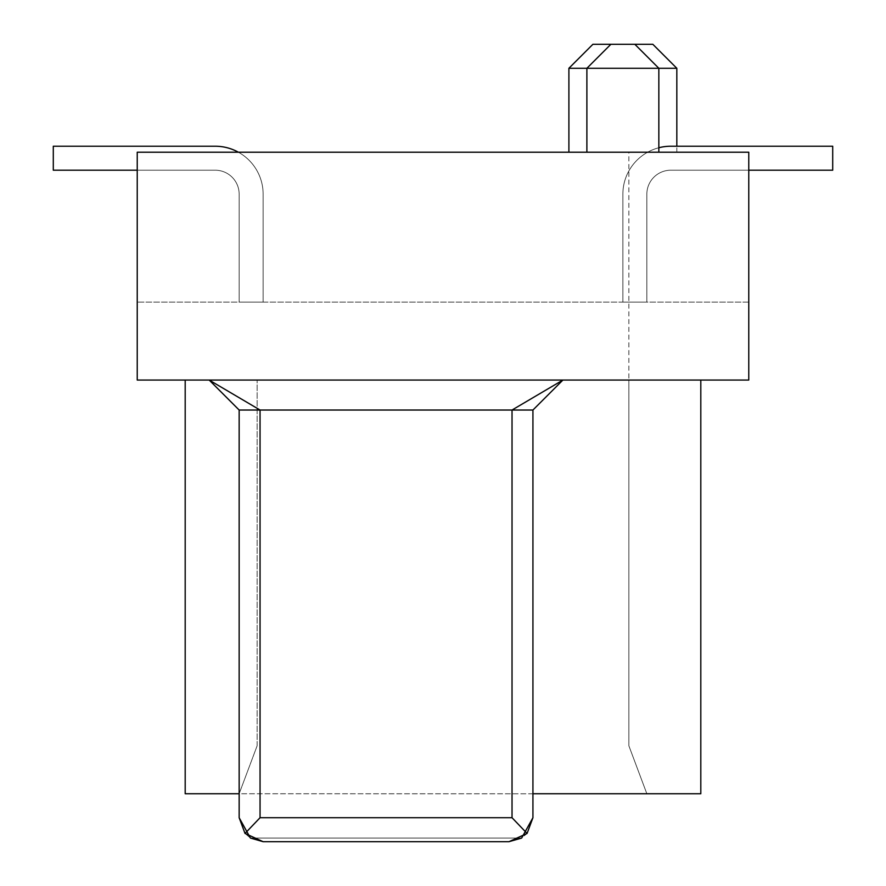 <?xml version="1.0" encoding="UTF-8"?>
<svg xmlns="http://www.w3.org/2000/svg" width="886" height="886" viewBox="0 0 886 886"><rect width="100%" height="100%" fill="white"/><g stroke="black" fill="none" stroke-linecap="round" stroke-linejoin="round"><path stroke-width="0.66" stroke-dasharray="4.43 3.32" d="M137.23 170.201L215.176 170.201A23.977 23.977 0 0 1 239.154 194.189A23.977 23.977 0 0 0 215.176 170.201L53.293 170.201L215.176 170.201A23.977 23.977 0 0 1 239.154 194.189A23.977 23.977 0 0 0 215.176 170.201L53.293 170.201L215.176 170.201L53.293 170.201L53.293 146.223L215.176 146.223L53.293 146.223L215.176 146.223L53.293 146.223L53.293 170.201L215.176 170.201L53.293 170.201L53.293 146.223L53.293 170.201L53.293 146.223L53.293 170.201L215.176 170.201L53.293 170.201L215.176 170.201L53.293 170.201L215.176 170.201L53.293 170.201L53.293 146.223L53.293 170.201L53.293 146.223L53.293 170.201L53.293 146.223L53.293 170.201L53.293 146.223L215.176 146.223L53.293 146.223L215.176 146.223L53.293 146.223L215.176 146.223L53.293 146.223L215.176 146.223L53.293 146.223L53.293 170.201L215.176 170.201A23.977 23.977 0 0 1 239.154 194.189L239.154 302.104L239.154 194.189A23.977 23.977 0 0 0 215.176 170.201L53.293 170.201L215.176 170.201A23.977 23.977 0 0 1 239.154 194.189A23.977 23.977 0 0 0 215.176 170.201A23.977 23.977 0 0 1 239.154 194.189L239.154 302.104L239.154 194.189A23.977 23.977 0 0 0 215.176 170.201L53.293 170.201L215.176 170.201L53.293 170.201L53.293 146.223L53.293 170.201L215.176 170.201A23.977 23.977 0 0 1 239.154 194.189A23.977 23.977 0 0 0 215.176 170.201L53.293 170.201L53.293 146.223L215.176 146.223L53.293 146.223L53.293 170.201L215.176 170.201L53.293 170.201L215.176 170.201L53.293 170.201L215.176 170.201L53.293 170.201L53.293 146.223L53.293 170.201L215.176 170.201A23.977 23.977 0 0 1 239.154 194.189A23.977 23.977 0 0 0 215.176 170.201A23.977 23.977 0 0 1 239.154 194.189A23.977 23.977 0 0 0 215.176 170.201L53.293 170.201L215.176 170.201L53.293 170.201L53.293 146.223L215.176 146.223L53.293 146.223L53.293 170.201L53.293 146.223L53.293 170.201L53.293 146.223L53.293 170.201L53.293 146.223L215.176 146.223L53.293 146.223L215.176 146.223L53.293 146.223L215.176 146.223L53.293 146.223L53.293 170.201L215.176 170.201L53.293 170.201L53.293 146.223L53.293 170.201L215.176 170.201L53.293 170.201L215.176 170.201L53.293 170.201L53.293 146.223L215.176 146.223L53.293 146.223L53.293 170.201L53.293 146.223L53.293 170.201L215.176 170.201L53.293 170.201L53.293 146.223L53.293 170.201L215.176 170.201A23.977 23.977 0 0 1 239.154 194.189A23.977 23.977 0 0 0 215.176 170.201L53.293 170.201L53.293 146.223L53.293 170.201L215.176 170.201L53.293 170.201L215.176 170.201L53.293 170.201L53.293 146.223L53.293 170.201L215.176 170.201L53.293 170.201L215.176 170.201L53.293 170.201L215.176 170.201L53.293 170.201L53.293 146.223L53.293 170.201L53.293 146.223L215.176 146.223L53.293 146.223L53.293 170.201L53.293 146.223L53.293 170.201L215.176 170.201L53.293 170.201L53.293 146.223L53.293 170.201L53.293 146.223L53.293 170.201L53.293 146.223L53.293 170.201L53.293 146.223L53.293 170.201L53.293 146.223L215.176 146.223L53.293 146.223L215.176 146.223L53.293 146.223L215.176 146.223L53.293 146.223L53.293 170.201L53.293 146.223L215.176 146.223A47.966 47.966 0 0 1 263.131 194.189A47.966 47.966 0 0 0 215.176 146.223A47.966 47.966 0 0 1 263.131 194.189A47.966 47.966 0 0 0 215.176 146.223A47.966 47.966 0 0 1 263.131 194.189A47.966 47.966 0 0 0 215.176 146.223A47.966 47.966 0 0 1 263.131 194.189A47.966 47.966 0 0 0 215.176 146.223A47.966 47.966 0 0 1 263.131 194.189A47.966 47.966 0 0 0 215.176 146.223L53.293 146.223L215.176 146.223A47.966 47.966 0 0 1 263.131 194.189A47.966 47.966 0 0 0 215.176 146.223A47.966 47.966 0 0 1 263.131 194.189A47.966 47.966 0 0 0 215.176 146.223A47.966 47.966 0 0 1 263.131 194.189A47.966 47.966 0 0 0 215.176 146.223A47.966 47.966 0 0 1 263.131 194.189A47.966 47.966 0 0 0 215.176 146.223A47.966 47.966 0 0 1 263.131 194.189A47.966 47.966 0 0 0 215.176 146.223A47.966 47.966 0 0 1 263.131 194.189A47.966 47.966 0 0 0 215.176 146.223A47.966 47.966 0 0 1 263.131 194.189A47.966 47.966 0 0 0 215.176 146.223L53.293 146.223L53.293 170.201L215.176 170.201L53.293 170.201L53.293 146.223L215.176 146.223A47.966 47.966 0 0 1 263.131 194.189A47.966 47.966 0 0 0 215.176 146.223L53.293 146.223L53.293 170.201L215.176 170.201L53.293 170.201L215.176 170.201L53.293 170.201L53.293 146.223L215.176 146.223A47.966 47.966 0 0 1 263.131 194.189A47.966 47.966 0 0 0 215.176 146.223L53.293 146.223L53.293 170.201L53.293 146.223L215.176 146.223L53.293 146.223L53.293 170.201L53.293 146.223L53.293 170.201L53.293 146.223L215.176 146.223A47.966 47.966 0 0 1 263.131 194.189A47.966 47.966 0 0 0 215.176 146.223A47.966 47.966 0 0 1 263.131 194.189A47.966 47.966 0 0 0 215.176 146.223A47.966 47.966 0 0 1 263.131 194.189A47.966 47.966 0 0 0 215.176 146.223A47.966 47.966 0 0 1 263.131 194.189A47.966 47.966 0 0 0 215.176 146.223A47.966 47.966 0 0 1 263.131 194.189A47.966 47.966 0 0 0 215.176 146.223L53.293 146.223L215.176 146.223A47.966 47.966 0 0 1 263.131 194.189A47.966 47.966 0 0 0 215.176 146.223L53.293 146.223L53.293 170.201L215.176 170.201A23.977 23.977 0 0 1 239.154 194.189A23.977 23.977 0 0 0 215.176 170.201L53.293 170.201L215.176 170.201L53.293 170.201L53.293 146.223L53.293 170.201L53.293 146.223L215.176 146.223L53.293 146.223L53.293 170.201L215.176 170.201L53.293 170.201L215.176 170.201L53.293 170.201L215.176 170.201L53.293 170.201L215.176 170.201L53.293 170.201L53.293 146.223L53.293 170.201L53.293 146.223L215.176 146.223A47.966 47.966 0 0 1 263.131 194.189A47.966 47.966 0 0 0 215.176 146.223A47.966 47.966 0 0 1 263.131 194.189A47.966 47.966 0 0 0 215.176 146.223A47.966 47.966 0 0 1 263.131 194.189A47.966 47.966 0 0 0 215.176 146.223A47.966 47.966 0 0 1 263.131 194.189A47.966 47.966 0 0 0 215.176 146.223A47.966 47.966 0 0 1 263.131 194.189A47.966 47.966 0 0 0 215.176 146.223L53.293 146.223L53.293 170.201L53.293 146.223L53.293 170.201L215.176 170.201A23.977 23.977 0 0 1 239.154 194.189A23.977 23.977 0 0 0 215.176 170.201L53.293 170.201L215.176 170.201L53.293 170.201L53.293 146.223L215.176 146.223A47.966 47.966 0 0 1 263.131 194.189A47.966 47.966 0 0 0 215.176 146.223A47.966 47.966 0 0 1 263.131 194.189A47.966 47.966 0 0 0 215.176 146.223A47.966 47.966 0 0 1 263.131 194.189A47.966 47.966 0 0 0 215.176 146.223A47.966 47.966 0 0 1 263.131 194.189A47.966 47.966 0 0 0 215.176 146.223L53.293 146.223L53.293 170.201L53.293 146.223L53.293 170.201L53.293 146.223L215.176 146.223A47.966 47.966 0 0 1 263.131 194.189A47.966 47.966 0 0 0 215.176 146.223L53.293 146.223L215.176 146.223A47.966 47.966 0 0 1 263.131 194.189A47.966 47.966 0 0 0 215.176 146.223A47.966 47.966 0 0 1 263.131 194.189A47.966 47.966 0 0 0 215.176 146.223A47.966 47.966 0 0 1 263.131 194.189A47.966 47.966 0 0 0 215.176 146.223A47.966 47.966 0 0 1 263.131 194.189A47.966 47.966 0 0 0 215.176 146.223A47.966 47.966 0 0 1 263.131 194.189L263.131 302.104L263.131 194.189A47.966 47.966 0 0 0 215.176 146.223A47.966 47.966 0 0 1 263.131 194.189L263.131 302.104L263.131 194.189A47.966 47.966 0 0 0 215.176 146.223A47.966 47.966 0 0 1 263.131 194.189L263.131 302.104L263.131 194.189A47.966 47.966 0 0 0 215.176 146.223A47.966 47.966 0 0 1 263.131 194.189L263.131 302.104L263.131 194.189A47.966 47.966 0 0 0 215.176 146.223L53.293 146.223L215.176 146.223A47.966 47.966 0 0 1 263.131 194.189L263.131 302.104L263.131 194.189A47.966 47.966 0 0 0 215.176 146.223A47.966 47.966 0 0 1 263.131 194.189L263.131 302.104L263.131 194.189A47.966 47.966 0 0 0 215.176 146.223L53.293 146.223L53.293 170.201L215.176 170.201L53.293 170.201L53.293 146.223L215.176 146.223A47.966 47.966 0 0 1 263.131 194.189L263.131 302.104L263.131 194.189A47.966 47.966 0 0 0 215.176 146.223A47.966 47.966 0 0 1 263.131 194.189L263.131 302.104L263.131 194.189A47.966 47.966 0 0 0 215.176 146.223L53.293 146.223L215.176 146.223L53.293 146.223L53.293 170.201L215.176 170.201A23.977 23.977 0 0 1 239.154 194.189A23.977 23.977 0 0 0 215.176 170.201L53.293 170.201L53.293 146.223L53.293 170.201L53.293 146.223L215.176 146.223A47.966 47.966 0 0 1 263.131 194.189L263.131 302.104L263.131 194.189A47.966 47.966 0 0 0 215.176 146.223A47.966 47.966 0 0 1 263.131 194.189L263.131 302.104L263.131 194.189L263.131 302.104L239.154 302.104L239.154 194.189A23.977 23.977 0 0 0 215.176 170.201L53.293 170.201L53.293 146.223L215.176 146.223A47.966 47.966 0 0 1 263.131 194.189L263.131 302.104L263.131 194.189A47.966 47.966 0 0 0 215.176 146.223A47.966 47.966 0 0 1 263.131 194.189L263.131 302.104L263.131 194.189A47.966 47.966 0 0 0 215.176 146.223A47.966 47.966 0 0 1 263.131 194.189L263.131 302.104L263.131 194.189A47.966 47.966 0 0 0 215.176 146.223A47.966 47.966 0 0 1 263.131 194.189L263.131 302.104L263.131 194.189L263.131 302.104L263.131 194.189L263.131 302.104L263.131 194.189L263.131 302.104L263.131 194.189L263.131 302.104L239.154 302.104L239.154 194.189A23.977 23.977 0 0 0 215.176 170.201L53.293 170.201L53.293 146.223L53.293 170.201L53.293 146.223L53.293 170.201L215.176 170.201A23.977 23.977 0 0 1 239.154 194.189A23.977 23.977 0 0 0 215.176 170.201A23.977 23.977 0 0 1 239.154 194.189A23.977 23.977 0 0 0 215.176 170.201L53.293 170.201L53.293 146.223L53.293 170.201L53.293 146.223L53.293 170.201L53.293 146.223L215.176 146.223A47.966 47.966 0 0 1 263.131 194.189L263.131 302.104L263.131 194.189L263.131 302.104L263.131 194.189L263.131 302.104L263.131 194.189L263.131 302.104L263.131 194.189L263.131 302.104L239.154 302.104L263.131 302.104L239.154 302.104L263.131 302.104L239.154 302.104L263.131 302.104L239.154 302.104L263.131 302.104L239.154 302.104L263.131 302.104L239.154 302.104L263.131 302.104L239.154 302.104L263.131 302.104L239.154 302.104L263.131 302.104L239.154 302.104L263.131 302.104L239.154 302.104L263.131 302.104L239.154 302.104L263.131 302.104L239.154 302.104L263.131 302.104L239.154 302.104L263.131 302.104L239.154 302.104L263.131 302.104L239.154 302.104L263.131 302.104L239.154 302.104L263.131 302.104L239.154 302.104L263.131 302.104L239.154 302.104L263.131 302.104L239.154 302.104L263.131 302.104L239.154 302.104L263.131 302.104L239.154 302.104L263.131 302.104L239.154 302.104L263.131 302.104L239.154 302.104L263.131 302.104L239.154 302.104L263.131 302.104L239.154 302.104L263.131 302.104L239.154 302.104L263.131 302.104L239.154 302.104L263.131 302.104L239.154 302.104L263.131 302.104L239.154 302.104L263.131 302.104L239.154 302.104L263.131 302.104L239.154 302.104L263.131 302.104L239.154 302.104L263.131 302.104L239.154 302.104L263.131 302.104L239.154 302.104L263.131 302.104L239.154 302.104L263.131 302.104L239.154 302.104L263.131 302.104L239.154 302.104L263.131 302.104L239.154 302.104L263.131 302.104L239.154 302.104L263.131 302.104L239.154 302.104L263.131 302.104L239.154 302.104L263.131 302.104L239.154 302.104L263.131 302.104L239.154 302.104L263.131 302.104L239.154 302.104L263.131 302.104L239.154 302.104L263.131 302.104L239.154 302.104L263.131 302.104L239.154 302.104L263.131 302.104L239.154 302.104L263.131 302.104L239.154 302.104L263.131 302.104L263.131 194.189A47.966 47.966 0 0 0 215.176 146.223A47.966 47.966 0 0 1 263.131 194.189A47.966 47.966 0 0 0 215.176 146.223A47.966 47.966 0 0 1 263.131 194.189A47.966 47.966 0 0 0 238.389 152.215M748.77 170.201L670.824 170.201A23.977 23.977 0 0 0 646.846 194.189A23.977 23.977 0 0 1 670.824 170.201L832.707 170.201L670.824 170.201A23.977 23.977 0 0 0 646.846 194.189A23.977 23.977 0 0 1 670.824 170.201A23.977 23.977 0 0 0 646.846 194.189A23.977 23.977 0 0 1 670.824 170.201A23.977 23.977 0 0 0 646.846 194.189A23.977 23.977 0 0 1 670.824 170.201L832.707 170.201L670.824 170.201A23.977 23.977 0 0 0 646.846 194.189A23.977 23.977 0 0 1 670.824 170.201L832.707 170.201L670.824 170.201A23.977 23.977 0 0 0 646.846 194.189A23.977 23.977 0 0 1 670.824 170.201L832.707 170.201L670.824 170.201A23.977 23.977 0 0 0 646.846 194.189A23.977 23.977 0 0 1 670.824 170.201A23.977 23.977 0 0 0 646.846 194.189A23.977 23.977 0 0 1 670.824 170.201L832.707 170.201L670.824 170.201A23.977 23.977 0 0 0 646.846 194.189A23.977 23.977 0 0 1 670.824 170.201L832.707 170.201L670.824 170.201L832.707 170.201L832.707 146.223L832.707 170.201L670.824 170.201A23.977 23.977 0 0 0 646.846 194.189A23.977 23.977 0 0 1 670.824 170.201L832.707 170.201L832.707 146.223L832.707 170.201L832.707 146.223L832.707 170.201L832.707 146.223L832.707 170.201L832.707 146.223L670.824 146.223A47.966 47.966 0 0 0 622.869 194.189A47.966 47.966 0 0 1 670.824 146.223A47.966 47.966 0 0 0 622.869 194.189A47.966 47.966 0 0 1 670.824 146.223L832.707 146.223L832.707 170.201L832.707 146.223L670.824 146.223A47.966 47.966 0 0 0 622.869 194.189A47.966 47.966 0 0 1 670.824 146.223L832.707 146.223L832.707 170.201L670.824 170.201A23.977 23.977 0 0 0 646.846 194.189A23.977 23.977 0 0 1 670.824 170.201L832.707 170.201L670.824 170.201A23.977 23.977 0 0 0 646.846 194.189A23.977 23.977 0 0 1 670.824 170.201L832.707 170.201L832.707 146.223L670.824 146.223A47.966 47.966 0 0 0 622.869 194.189A47.966 47.966 0 0 1 670.824 146.223A47.966 47.966 0 0 0 622.869 194.189A47.966 47.966 0 0 1 670.824 146.223A47.966 47.966 0 0 0 622.869 194.189A47.966 47.966 0 0 1 670.824 146.223A47.966 47.966 0 0 0 622.869 194.189A47.966 47.966 0 0 1 670.824 146.223A47.966 47.966 0 0 0 622.869 194.189A47.966 47.966 0 0 1 670.824 146.223L832.707 146.223L670.824 146.223L832.707 146.223L832.707 170.201L832.707 146.223L670.824 146.223A47.966 47.966 0 0 0 622.869 194.189A47.966 47.966 0 0 1 670.824 146.223L832.707 146.223L670.824 146.223A47.966 47.966 0 0 0 622.869 194.189A47.966 47.966 0 0 1 670.824 146.223A47.966 47.966 0 0 0 622.869 194.189A47.966 47.966 0 0 1 670.824 146.223L832.707 146.223L832.707 170.201L832.707 146.223L832.707 170.201L832.707 146.223L832.707 170.201L832.707 146.223L832.707 170.201L832.707 146.223L832.707 170.201L832.707 146.223L832.707 170.201L670.824 170.201A23.977 23.977 0 0 0 646.846 194.189A23.977 23.977 0 0 1 670.824 170.201L832.707 170.201L670.824 170.201A23.977 23.977 0 0 0 646.846 194.189A23.977 23.977 0 0 1 670.824 170.201A23.977 23.977 0 0 0 646.846 194.189A23.977 23.977 0 0 1 670.824 170.201L832.707 170.201L832.707 146.223L670.824 146.223A47.966 47.966 0 0 0 622.869 194.189A47.966 47.966 0 0 1 670.824 146.223A47.966 47.966 0 0 0 622.869 194.189A47.966 47.966 0 0 1 670.824 146.223A47.966 47.966 0 0 0 622.869 194.189A47.966 47.966 0 0 1 670.824 146.223A47.966 47.966 0 0 0 622.869 194.189A47.966 47.966 0 0 1 670.824 146.223A47.966 47.966 0 0 0 622.869 194.189A47.966 47.966 0 0 1 670.824 146.223A47.966 47.966 0 0 0 622.869 194.189A47.966 47.966 0 0 1 670.824 146.223A47.966 47.966 0 0 0 622.869 194.189A47.966 47.966 0 0 1 670.824 146.223A47.966 47.966 0 0 0 622.869 194.189A47.966 47.966 0 0 1 670.824 146.223A47.966 47.966 0 0 0 622.869 194.189A47.966 47.966 0 0 1 670.824 146.223A47.966 47.966 0 0 0 622.869 194.189A47.966 47.966 0 0 1 670.824 146.223A47.966 47.966 0 0 0 622.869 194.189A47.966 47.966 0 0 1 670.824 146.223A47.966 47.966 0 0 0 622.869 194.189A47.966 47.966 0 0 1 670.824 146.223A47.966 47.966 0 0 0 622.869 194.189A47.966 47.966 0 0 1 670.824 146.223A47.966 47.966 0 0 0 622.869 194.189A47.966 47.966 0 0 1 670.824 146.223A47.966 47.966 0 0 0 622.869 194.189A47.966 47.966 0 0 1 670.824 146.223A47.966 47.966 0 0 0 622.869 194.189A47.966 47.966 0 0 1 670.824 146.223A47.966 47.966 0 0 0 622.869 194.189A47.966 47.966 0 0 1 670.824 146.223A47.966 47.966 0 0 0 622.869 194.189A47.966 47.966 0 0 1 670.824 146.223A47.966 47.966 0 0 0 622.869 194.189A47.966 47.966 0 0 1 670.824 146.223A47.966 47.966 0 0 0 622.869 194.189A47.966 47.966 0 0 1 670.824 146.223A47.966 47.966 0 0 0 622.869 194.189A47.966 47.966 0 0 1 670.824 146.223A47.966 47.966 0 0 0 622.869 194.189A47.966 47.966 0 0 1 670.824 146.223L832.707 146.223L832.707 170.201L670.824 170.201L832.707 170.201L832.707 146.223L832.707 170.201L832.707 146.223L832.707 170.201L670.824 170.201A23.977 23.977 0 0 0 646.846 194.189A23.977 23.977 0 0 1 670.824 170.201L832.707 170.201L832.707 146.223L832.707 170.201L832.707 146.223L832.707 170.201L832.707 146.223L670.824 146.223L832.707 146.223L670.824 146.223L832.707 146.223L670.824 146.223L832.707 146.223L832.707 170.201L832.707 146.223L670.824 146.223L832.707 146.223L670.824 146.223L832.707 146.223L832.707 170.201L832.707 146.223L832.707 170.201L670.824 170.201L832.707 170.201L832.707 146.223L670.824 146.223L832.707 146.223L832.707 170.201L832.707 146.223L832.707 170.201L832.707 146.223L670.824 146.223L832.707 146.223L670.824 146.223L832.707 146.223L832.707 170.201L670.824 170.201L832.707 170.201L670.824 170.201L832.707 170.201L832.707 146.223L670.824 146.223L832.707 146.223L832.707 170.201L670.824 170.201A23.977 23.977 0 0 0 646.846 194.189A23.977 23.977 0 0 1 670.824 170.201L832.707 170.201L832.707 146.223L670.824 146.223L832.707 146.223L832.707 170.201L670.824 170.201L832.707 170.201L832.707 146.223L832.707 170.201L832.707 146.223L832.707 170.201L832.707 146.223L832.707 170.201L670.824 170.201A23.977 23.977 0 0 0 646.846 194.189A23.977 23.977 0 0 1 670.824 170.201L832.707 170.201L670.824 170.201L832.707 170.201L832.707 146.223L670.824 146.223L832.707 146.223L670.824 146.223L832.707 146.223L670.824 146.223L832.707 146.223L670.824 146.223L832.707 146.223L832.707 170.201L670.824 170.201A23.977 23.977 0 0 0 646.846 194.189A23.977 23.977 0 0 1 670.824 170.201L832.707 170.201L670.824 170.201L832.707 170.201L670.824 170.201L832.707 170.201L832.707 146.223L670.824 146.223L832.707 146.223L670.824 146.223L832.707 146.223L832.707 170.201L832.707 146.223L670.824 146.223L832.707 146.223L832.707 170.201L670.824 170.201L832.707 170.201L832.707 146.223L670.824 146.223L832.707 146.223L670.824 146.223L832.707 146.223L832.707 170.201L670.824 170.201L832.707 170.201L670.824 170.201L832.707 170.201L832.707 146.223L670.824 146.223L832.707 146.223L832.707 170.201L670.824 170.201A23.977 23.977 0 0 0 646.846 194.189A23.977 23.977 0 0 1 670.824 170.201L832.707 170.201L832.707 146.223L670.824 146.223L832.707 146.223L670.824 146.223L832.707 146.223L670.824 146.223L832.707 146.223L832.707 170.201L670.824 170.201A23.977 23.977 0 0 0 646.846 194.189A23.977 23.977 0 0 1 670.824 170.201A23.977 23.977 0 0 0 646.846 194.189A23.977 23.977 0 0 1 670.824 170.201A23.977 23.977 0 0 0 646.846 194.189A23.977 23.977 0 0 1 670.824 170.201L832.707 170.201L670.824 170.201A23.977 23.977 0 0 0 646.846 194.189A23.977 23.977 0 0 1 670.824 170.201A23.977 23.977 0 0 0 646.846 194.189A23.977 23.977 0 0 1 670.824 170.201L832.707 170.201L832.707 146.223L832.707 170.201L832.707 146.223L832.707 170.201L832.707 146.223L670.824 146.223L832.707 146.223L670.824 146.223L832.707 146.223L832.707 170.201L832.707 146.223L670.824 146.223L832.707 146.223L832.707 170.201L670.824 170.201A23.977 23.977 0 0 0 646.846 194.189A23.977 23.977 0 0 1 670.824 170.201A23.977 23.977 0 0 0 646.846 194.189A23.977 23.977 0 0 1 670.824 170.201L832.707 170.201L670.824 170.201A23.977 23.977 0 0 0 646.846 194.189A23.977 23.977 0 0 1 670.824 170.201L832.707 170.201L670.824 170.201A23.977 23.977 0 0 0 646.846 194.189A23.977 23.977 0 0 1 670.824 170.201A23.977 23.977 0 0 0 646.846 194.189A23.977 23.977 0 0 1 670.824 170.201A23.977 23.977 0 0 0 646.846 194.189A23.977 23.977 0 0 1 670.824 170.201L832.707 170.201L670.824 170.201A23.977 23.977 0 0 0 646.846 194.189A23.977 23.977 0 0 1 670.824 170.201A23.977 23.977 0 0 0 646.846 194.189L646.846 302.104L646.846 194.189A23.977 23.977 0 0 1 670.824 170.201A23.977 23.977 0 0 0 646.846 194.189A23.977 23.977 0 0 1 670.824 170.201A23.977 23.977 0 0 0 646.846 194.189L646.846 302.104L646.846 194.189A23.977 23.977 0 0 1 670.824 170.201A23.977 23.977 0 0 0 646.846 194.189L646.846 302.104L646.846 194.189A23.977 23.977 0 0 1 670.824 170.201A23.977 23.977 0 0 0 646.846 194.189A23.977 23.977 0 0 1 670.824 170.201A23.977 23.977 0 0 0 646.846 194.189A23.977 23.977 0 0 1 670.824 170.201A23.977 23.977 0 0 0 646.846 194.189L646.846 302.104L646.846 194.189A23.977 23.977 0 0 1 670.824 170.201A23.977 23.977 0 0 0 646.846 194.189L646.846 302.104L646.846 194.189A23.977 23.977 0 0 1 670.824 170.201A23.977 23.977 0 0 0 646.846 194.189L646.846 302.104L646.846 194.189A23.977 23.977 0 0 1 670.824 170.201A23.977 23.977 0 0 0 646.846 194.189L646.846 302.104L646.846 194.189A23.977 23.977 0 0 1 670.824 170.201A23.977 23.977 0 0 0 646.846 194.189L646.846 302.104L646.846 194.189A23.977 23.977 0 0 1 670.824 170.201A23.977 23.977 0 0 0 646.846 194.189A23.977 23.977 0 0 1 670.824 170.201A23.977 23.977 0 0 0 646.846 194.189L646.846 302.104L646.846 194.189A23.977 23.977 0 0 1 670.824 170.201A23.977 23.977 0 0 0 646.846 194.189L646.846 302.104L646.846 194.189A23.977 23.977 0 0 1 670.824 170.201A23.977 23.977 0 0 0 646.846 194.189L646.846 302.104L646.846 194.189A23.977 23.977 0 0 1 670.824 170.201L832.707 170.201L832.707 146.223L670.824 146.223A47.966 47.966 0 0 0 622.869 194.189L622.869 302.104L622.869 194.189L622.869 302.104L646.846 302.104L646.846 194.189L646.846 302.104L622.869 302.104L646.846 302.104L622.869 302.104L646.846 302.104L622.869 302.104L646.846 302.104L622.869 302.104L646.846 302.104L622.869 302.104L646.846 302.104L622.869 302.104L646.846 302.104L622.869 302.104L646.846 302.104L622.869 302.104L646.846 302.104L622.869 302.104L646.846 302.104L622.869 302.104L646.846 302.104L622.869 302.104L646.846 302.104L622.869 302.104L646.846 302.104L622.869 302.104L646.846 302.104L622.869 302.104L646.846 302.104L622.869 302.104L646.846 302.104L622.869 302.104L646.846 302.104L622.869 302.104L646.846 302.104L622.869 302.104L646.846 302.104L622.869 302.104L646.846 302.104L622.869 302.104L646.846 302.104L622.869 302.104L646.846 302.104L622.869 302.104L646.846 302.104L622.869 302.104L646.846 302.104L622.869 302.104L646.846 302.104L622.869 302.104L646.846 302.104L622.869 302.104L646.846 302.104L622.869 302.104L646.846 302.104L622.869 302.104L646.846 302.104L622.869 302.104L646.846 302.104L622.869 302.104L646.846 302.104L622.869 302.104L646.846 302.104L622.869 302.104L646.846 302.104L622.869 302.104L646.846 302.104L622.869 302.104L646.846 302.104L622.869 302.104L646.846 302.104L622.869 302.104L646.846 302.104L622.869 302.104L646.846 302.104L622.869 302.104L646.846 302.104L622.869 302.104L646.846 302.104L622.869 302.104L646.846 302.104L622.869 302.104L646.846 302.104L622.869 302.104L646.846 302.104L622.869 302.104L646.846 302.104L622.869 302.104L646.846 302.104L622.869 302.104L646.846 302.104L622.869 302.104L646.846 302.104L622.869 302.104L646.846 302.104L622.869 302.104L646.846 302.104L622.869 302.104L646.846 302.104L622.869 302.104L622.869 194.189A47.966 47.966 0 0 1 670.824 146.223A47.966 47.966 0 0 0 622.869 194.189L622.869 302.104L622.869 194.189A47.966 47.966 0 0 1 670.824 146.223A47.966 47.966 0 0 0 622.869 194.189L622.869 302.104L622.869 194.189A47.966 47.966 0 0 1 670.824 146.223A47.966 47.966 0 0 0 622.869 194.189L622.869 302.104L622.869 194.189A47.966 47.966 0 0 1 670.824 146.223A47.966 47.966 0 0 0 622.869 194.189L622.869 302.104L622.869 194.189A47.966 47.966 0 0 1 670.824 146.223A47.966 47.966 0 0 0 622.869 194.189A47.966 47.966 0 0 1 670.824 146.223A47.966 47.966 0 0 0 622.869 194.189A47.966 47.966 0 0 1 670.824 146.223L832.707 146.223L832.707 170.201L832.707 146.223L832.707 170.201L670.824 170.201A23.977 23.977 0 0 0 646.846 194.189A23.977 23.977 0 0 1 670.824 170.201L832.707 170.201L832.707 146.223L832.707 170.201L670.824 170.201A23.977 23.977 0 0 0 646.846 194.189A23.977 23.977 0 0 1 670.824 170.201L832.707 170.201L832.707 146.223L670.824 146.223A47.966 47.966 0 0 0 622.869 194.189A47.966 47.966 0 0 1 670.824 146.223L832.707 146.223L670.824 146.223A47.966 47.966 0 0 0 622.869 194.189L622.869 302.104L622.869 194.189A47.966 47.966 0 0 1 670.824 146.223L832.707 146.223L670.824 146.223A47.966 47.966 0 0 0 622.869 194.189L622.869 302.104L622.869 194.189A47.966 47.966 0 0 1 670.824 146.223A47.966 47.966 0 0 0 622.869 194.189L622.869 302.104L622.869 194.189A47.966 47.966 0 0 1 670.824 146.223A47.966 47.966 0 0 0 622.869 194.189A47.966 47.966 0 0 1 670.824 146.223L832.707 146.223L670.824 146.223L832.707 146.223L832.707 170.201L670.824 170.201A23.977 23.977 0 0 0 646.846 194.189A23.977 23.977 0 0 1 670.824 170.201L832.707 170.201L832.707 146.223L670.824 146.223A47.966 47.966 0 0 0 622.869 194.189L622.869 302.104L622.869 194.189A47.966 47.966 0 0 1 670.824 146.223L832.707 146.223L670.824 146.223A47.966 47.966 0 0 0 622.869 194.189L622.869 302.104L622.869 194.189A47.966 47.966 0 0 1 670.824 146.223L832.707 146.223L670.824 146.223A47.966 47.966 0 0 0 622.869 194.189L622.869 302.104L622.869 194.189A47.966 47.966 0 0 1 670.824 146.223L832.707 146.223L832.707 170.201L670.824 170.201L832.707 170.201L670.824 170.201L832.707 170.201L832.707 146.223L832.707 170.201L670.824 170.201L832.707 170.201L832.707 146.223L832.707 170.201L832.707 146.223L832.707 170.201L832.707 146.223L832.707 170.201L832.707 146.223L832.707 170.201L670.824 170.201L832.707 170.201L832.707 146.223L670.824 146.223A47.966 47.966 0 0 0 622.869 194.189L622.869 302.104L622.869 194.189A47.966 47.966 0 0 1 658.841 147.752M748.77 302.104L137.23 302.104L748.77 302.104L748.77 152.215L748.77 302.104M185.196 380.05L209.174 380.05L185.196 380.05L185.196 793.734L239.154 793.734L239.154 817.723L245.023 833.438L250.428 838.056L239.154 817.723L239.154 410.03L209.174 380.05L260.052 410.03L512.03 410.03L562.909 380.05L532.929 410.03L512.03 410.03L512.03 817.723L527.07 833.438L532.929 817.723L532.929 410.03L532.929 793.734L532.929 410.03L562.909 380.05L700.804 380.05L700.804 793.734L532.929 793.734L646.846 793.734L628.861 745.768L628.861 380.05L628.861 745.768L646.846 793.734L532.929 793.734M245.023 833.438L260.052 817.723L260.052 410.03L239.154 410.03L239.154 793.734L532.929 793.778L532.929 817.723L521.655 838.056L527.07 833.438M239.154 410.03L209.174 380.05L562.909 380.05L209.174 380.05L239.154 410.03L239.154 817.723M239.154 194.189L239.154 302.104L239.154 194.189A23.977 23.977 0 0 0 215.176 170.201A23.977 23.977 0 0 1 239.154 194.189A23.977 23.977 0 0 0 215.176 170.201A23.977 23.977 0 0 1 239.154 194.189A23.977 23.977 0 0 0 215.176 170.201A23.977 23.977 0 0 1 239.154 194.189A23.977 23.977 0 0 0 215.176 170.201A23.977 23.977 0 0 1 239.154 194.189A23.977 23.977 0 0 0 215.176 170.201A23.977 23.977 0 0 1 239.154 194.189A23.977 23.977 0 0 0 215.176 170.201A23.977 23.977 0 0 1 239.154 194.189A23.977 23.977 0 0 0 215.176 170.201A23.977 23.977 0 0 1 239.154 194.189A23.977 23.977 0 0 0 215.176 170.201A23.977 23.977 0 0 1 239.154 194.189A23.977 23.977 0 0 0 215.176 170.201A23.977 23.977 0 0 1 239.154 194.189A23.977 23.977 0 0 0 215.176 170.201A23.977 23.977 0 0 1 239.154 194.189A23.977 23.977 0 0 0 215.176 170.201A23.977 23.977 0 0 1 239.154 194.189A23.977 23.977 0 0 0 215.176 170.201A23.977 23.977 0 0 1 239.154 194.189A23.977 23.977 0 0 0 215.176 170.201A23.977 23.977 0 0 1 239.154 194.189A23.977 23.977 0 0 0 215.176 170.201A23.977 23.977 0 0 1 239.154 194.189A23.977 23.977 0 0 0 215.176 170.201A23.977 23.977 0 0 1 239.154 194.189A23.977 23.977 0 0 0 215.176 170.201A23.977 23.977 0 0 1 239.154 194.189A23.977 23.977 0 0 0 215.176 170.201A23.977 23.977 0 0 1 239.154 194.189A23.977 23.977 0 0 0 215.176 170.201A23.977 23.977 0 0 1 239.154 194.189A23.977 23.977 0 0 0 215.176 170.201A23.977 23.977 0 0 1 239.154 194.189A23.977 23.977 0 0 0 215.176 170.201A23.977 23.977 0 0 1 239.154 194.189A23.977 23.977 0 0 0 215.176 170.201A23.977 23.977 0 0 1 239.154 194.189A23.977 23.977 0 0 0 215.176 170.201A23.977 23.977 0 0 1 239.154 194.189A23.977 23.977 0 0 0 215.176 170.201A23.977 23.977 0 0 1 239.154 194.189A23.977 23.977 0 0 0 215.176 170.201A23.977 23.977 0 0 1 239.154 194.189A23.977 23.977 0 0 0 215.176 170.201A23.977 23.977 0 0 1 239.154 194.189A23.977 23.977 0 0 0 215.176 170.201A23.977 23.977 0 0 1 239.154 194.189A23.977 23.977 0 0 0 215.176 170.201A23.977 23.977 0 0 1 239.154 194.189A23.977 23.977 0 0 0 215.176 170.201A23.977 23.977 0 0 1 239.154 194.189A23.977 23.977 0 0 0 215.176 170.201A23.977 23.977 0 0 1 239.154 194.189A23.977 23.977 0 0 0 215.176 170.201A23.977 23.977 0 0 1 239.154 194.189A23.977 23.977 0 0 0 215.176 170.201A23.977 23.977 0 0 1 239.154 194.189A23.977 23.977 0 0 0 215.176 170.201A23.977 23.977 0 0 1 239.154 194.189A23.977 23.977 0 0 0 215.176 170.201A23.977 23.977 0 0 1 239.154 194.189A23.977 23.977 0 0 0 215.176 170.201A23.977 23.977 0 0 1 239.154 194.189A23.977 23.977 0 0 0 215.176 170.201A23.977 23.977 0 0 1 239.154 194.189M592.889 44.3L652.838 44.3M634.852 44.3L610.875 44.3L634.852 44.3M628.861 152.215L137.23 152.215L137.23 302.104L137.23 152.215L748.77 152.215L628.861 152.215L628.861 380.05L137.23 380.05L137.23 152.215L748.77 152.215L748.77 380.05L628.861 380.05M622.869 152.215L568.901 152.215L622.869 152.215M257.139 745.768L239.154 793.734L257.139 745.768L257.139 380.05L257.139 745.768M532.929 793.778L239.154 793.767M263.131 841.7L508.952 841.7L263.131 841.7M568.901 68.277L676.826 68.277M658.841 68.277L622.869 68.277L658.841 68.277M670.824 146.223A47.966 47.966 0 0 0 622.869 194.189A47.966 47.966 0 0 1 670.824 146.223M215.176 146.223L53.293 146.223L215.176 146.223M700.804 380.05L562.909 380.05L532.929 410.03M586.886 68.277L622.869 68.277L586.886 68.277M260.052 817.723L512.03 817.723M521.655 838.056L250.428 838.056L521.655 838.056M676.826 152.215L676.826 146.223"/><path stroke-width="1.33" d="M748.77 170.201L832.707 170.201L832.707 146.223L670.824 146.223A47.966 47.966 0 0 0 658.841 147.752M238.389 152.215A47.966 47.966 0 0 0 215.176 146.223L53.293 146.223L215.176 146.223L53.293 146.223L215.176 146.223L53.293 146.223L215.176 146.223L53.293 146.223L215.176 146.223L53.293 146.223L215.176 146.223L53.293 146.223L215.176 146.223L53.293 146.223L215.176 146.223L53.293 146.223L215.176 146.223L53.293 146.223L215.176 146.223L53.293 146.223L215.176 146.223L53.293 146.223L215.176 146.223L53.293 146.223L53.293 170.201L137.23 170.201M263.131 841.7L250.428 838.056L263.131 841.7L245.023 833.438L239.154 817.723L250.428 838.056L263.131 841.7L508.952 841.7L263.131 841.7M532.929 793.734L700.804 793.734L700.804 380.05M532.929 410.03L512.03 410.03L562.909 380.05L532.929 410.03L532.929 817.723L527.07 833.438L508.952 841.7L521.655 838.056L532.929 817.723L532.929 793.778M185.196 380.05L185.196 793.734L239.154 793.734M652.838 44.3L592.889 44.3L568.901 68.277L676.826 68.277L652.838 44.3M748.77 152.215L137.23 152.215L137.23 380.05L748.77 380.05L748.77 152.215M239.154 410.03L209.174 380.05L260.052 410.03L239.154 410.03L239.154 817.723M527.07 833.438L512.03 817.723L260.052 817.723L245.023 833.438M508.952 841.7L521.655 838.056L508.952 841.7M53.293 146.223L215.176 146.223L53.293 146.223M260.052 817.723L260.052 410.03L512.03 410.03L512.03 817.723M610.875 44.3L586.886 68.277L586.886 152.215M634.852 44.3L658.841 68.277L658.841 152.215M676.826 146.223L676.826 68.277M568.901 152.215L568.901 68.277"/></g></svg>
